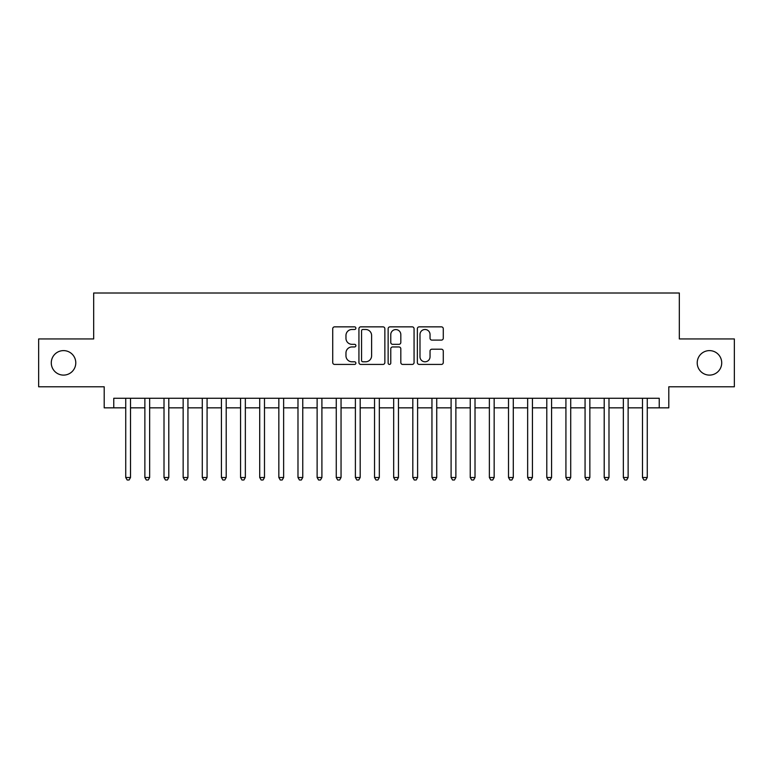 <?xml version="1.0" encoding="UTF-8"?>
<svg xmlns="http://www.w3.org/2000/svg" width="773" height="773" viewBox="0 0 773 773"><rect width="100%" height="100%" fill="white"/><g stroke="black" fill="none" stroke-linecap="round" stroke-linejoin="round"><path stroke-width="1.16" d="M355.88 328.167A1.314 1.314 0 0 0 354.565 326.853L334.603 326.853A1.875 1.875 0 0 0 332.728 328.728L332.728 362.547A1.875 1.875 0 0 0 334.603 364.421L354.565 364.421A1.314 1.314 0 0 0 355.88 363.107A1.314 1.314 0 0 0 354.565 361.793L351.976 361.793A6.01 6.01 0 0 1 345.966 355.783L345.966 352.961A6.01 6.01 0 0 1 351.976 346.951L354.565 346.951A1.314 1.314 0 0 0 355.88 345.637A1.314 1.314 0 0 0 354.565 344.323L351.976 344.323A6.01 6.01 0 0 1 345.966 338.313L345.966 335.492A6.01 6.01 0 0 1 351.976 329.482L354.565 329.482A1.314 1.314 0 0 0 355.88 328.167M697.217 362.866A12.252 12.252 0 0 0 709.469 375.108A12.252 12.252 0 0 0 721.721 362.866A12.252 12.252 0 0 0 709.469 350.613A12.252 12.252 0 0 0 697.217 362.866M51.279 362.866A12.252 12.252 0 0 0 63.531 375.108A12.252 12.252 0 0 0 75.783 362.866A12.252 12.252 0 0 0 63.531 350.613A12.252 12.252 0 0 0 51.279 362.866M441.402 340.101A1.875 1.875 0 0 0 443.277 338.216L443.277 328.728A1.875 1.875 0 0 0 441.402 326.853L419.237 326.853A1.875 1.875 0 0 0 417.352 328.728L417.352 362.547A1.875 1.875 0 0 0 419.237 364.421L441.402 364.421A1.875 1.875 0 0 0 443.277 362.547L443.277 351.087A1.875 1.875 0 0 0 441.402 349.212L431.914 349.212A1.875 1.875 0 0 0 430.039 351.087L430.039 356.768A5.025 5.025 0 0 1 425.015 361.793A5.025 5.025 0 0 1 419.99 356.768L419.99 334.506A5.025 5.025 0 0 1 425.015 329.482A5.025 5.025 0 0 1 430.039 334.506L430.039 338.216A1.875 1.875 0 0 0 431.914 340.101L441.402 340.101M113.766 407.844L113.766 398.269L659.234 398.269L659.234 407.844L668.8 407.844L668.8 386.79L734.35 386.79L734.35 338.941L679.322 338.941L679.322 293.006L93.678 293.006L93.678 338.941L38.65 338.941L38.65 386.79L104.2 386.79L104.2 407.844L125.728 407.844M384.857 328.728A1.875 1.875 0 0 0 382.973 326.853L360.807 326.853A1.875 1.875 0 0 0 358.933 328.728L358.933 362.547A1.875 1.875 0 0 0 360.807 364.421L382.973 364.421A1.875 1.875 0 0 0 384.857 362.547L384.857 328.728M390.027 326.853L412.193 326.853A1.875 1.875 0 0 1 414.067 328.728L414.067 362.547A1.875 1.875 0 0 1 412.193 364.421L402.704 364.421A1.875 1.875 0 0 1 400.82 362.547L400.82 348.836A1.875 1.875 0 0 0 398.945 346.951L392.655 346.951A1.875 1.875 0 0 0 390.771 348.836L390.771 363.107A1.314 1.314 0 0 1 389.457 364.421A1.314 1.314 0 0 1 388.143 363.107L388.143 328.728A1.875 1.875 0 0 1 390.027 326.853M130.521 407.844L144.87 407.844M149.653 407.844L164.011 407.844M168.794 407.844L183.153 407.844M187.936 407.844L202.284 407.844M207.077 407.844L221.426 407.844M226.209 407.844L240.567 407.844M245.35 407.844L259.709 407.844M264.492 407.844L278.84 407.844M283.633 407.844L297.982 407.844M302.765 407.844L317.123 407.844M321.906 407.844L336.265 407.844M341.048 407.844L355.396 407.844M360.179 407.844L374.538 407.844M379.321 407.844L393.679 407.844M398.462 407.844L412.821 407.844M417.604 407.844L431.952 407.844M436.735 407.844L451.094 407.844M455.877 407.844L470.235 407.844M475.018 407.844L489.367 407.844M494.16 407.844L508.508 407.844M513.291 407.844L527.65 407.844M532.433 407.844L546.791 407.844M551.574 407.844L565.923 407.844M570.716 407.844L585.064 407.844M589.847 407.844L604.206 407.844M608.989 407.844L623.347 407.844M628.13 407.844L642.479 407.844M647.272 407.844L659.234 407.844M362.875 329.482A1.314 1.314 0 0 0 361.561 330.796L361.561 360.479A1.314 1.314 0 0 0 362.875 361.793L365.6 361.793A6.01 6.01 0 0 0 371.61 355.783L371.61 335.492A6.01 6.01 0 0 0 365.6 329.482L362.875 329.482M400.82 334.603A5.025 5.025 0 0 0 395.795 329.578A5.025 5.025 0 0 0 390.771 334.603L390.771 342.449A1.875 1.875 0 0 0 392.655 344.323L398.945 344.323A1.875 1.875 0 0 0 400.82 342.449L400.82 334.603M130.521 398.269L130.521 477.501L125.728 477.501L125.728 398.269M130.521 477.501L129.081 479.994L127.168 479.994L125.728 477.501M149.653 398.269L149.653 477.501L144.87 477.501L144.87 398.269M149.653 477.501L148.223 479.994L146.31 479.994L144.87 477.501M168.794 398.269L168.794 477.501L164.011 477.501L164.011 398.269M168.794 477.501L167.355 479.994L165.441 479.994L164.011 477.501M187.936 398.269L187.936 477.501L183.153 477.501L183.153 398.269M187.936 477.501L186.496 479.994L184.583 479.994L183.153 477.501M207.077 398.269L207.077 477.501L202.284 477.501L202.284 398.269M207.077 477.501L205.637 479.994L203.724 479.994L202.284 477.501M226.209 398.269L226.209 477.501L221.426 477.501L221.426 398.269M226.209 477.501L224.779 479.994L222.866 479.994L221.426 477.501M245.35 398.269L245.35 477.501L240.567 477.501L240.567 398.269M245.35 477.501L243.91 479.994L241.997 479.994L240.567 477.501M264.492 398.269L264.492 477.501L259.709 477.501L259.709 398.269M264.492 477.501L263.052 479.994L261.139 479.994L259.709 477.501M283.633 398.269L283.633 477.501L278.84 477.501L278.84 398.269M283.633 477.501L282.193 479.994L280.28 479.994L278.84 477.501M302.765 398.269L302.765 477.501L297.982 477.501L297.982 398.269M302.765 477.501L301.335 479.994L299.422 479.994L297.982 477.501M321.906 398.269L321.906 477.501L317.123 477.501L317.123 398.269M321.906 477.501L320.466 479.994L318.553 479.994L317.123 477.501M341.048 398.269L341.048 477.501L336.265 477.501L336.265 398.269M341.048 477.501L339.608 479.994L337.695 479.994L336.265 477.501M360.179 398.269L360.179 477.501L355.396 477.501L355.396 398.269M360.179 477.501L358.749 479.994L356.836 479.994L355.396 477.501M379.321 398.269L379.321 477.501L374.538 477.501L374.538 398.269M379.321 477.501L377.891 479.994L375.978 479.994L374.538 477.501M398.462 398.269L398.462 477.501L393.679 477.501L393.679 398.269M398.462 477.501L397.022 479.994L395.109 479.994L393.679 477.501M417.604 398.269L417.604 477.501L412.821 477.501L412.821 398.269M417.604 477.501L416.164 479.994L414.251 479.994L412.821 477.501M436.735 398.269L436.735 477.501L431.952 477.501L431.952 398.269M436.735 477.501L435.305 479.994L433.392 479.994L431.952 477.501M455.877 398.269L455.877 477.501L451.094 477.501L451.094 398.269M455.877 477.501L454.447 479.994L452.534 479.994L451.094 477.501M475.018 398.269L475.018 477.501L470.235 477.501L470.235 398.269M475.018 477.501L473.578 479.994L471.665 479.994L470.235 477.501M494.16 398.269L494.16 477.501L489.367 477.501L489.367 398.269M494.16 477.501L492.72 479.994L490.807 479.994L489.367 477.501M513.291 398.269L513.291 477.501L508.508 477.501L508.508 398.269M513.291 477.501L511.861 479.994L509.948 479.994L508.508 477.501M532.433 398.269L532.433 477.501L527.65 477.501L527.65 398.269M532.433 477.501L531.003 479.994L529.09 479.994L527.65 477.501M551.574 398.269L551.574 477.501L546.791 477.501L546.791 398.269M551.574 477.501L550.134 479.994L548.221 479.994L546.791 477.501M570.716 398.269L570.716 477.501L565.923 477.501L565.923 398.269M570.716 477.501L569.276 479.994L567.363 479.994L565.923 477.501M589.847 398.269L589.847 477.501L585.064 477.501L585.064 398.269M589.847 477.501L588.417 479.994L586.504 479.994L585.064 477.501M608.989 398.269L608.989 477.501L604.206 477.501L604.206 398.269M608.989 477.501L607.559 479.994L605.645 479.994L604.206 477.501M628.13 398.269L628.13 477.501L623.347 477.501L623.347 398.269M628.13 477.501L626.69 479.994L624.777 479.994L623.347 477.501M647.272 398.269L647.272 477.501L642.479 477.501L642.479 398.269M647.272 477.501L645.832 479.994L643.919 479.994L642.479 477.501"/></g></svg>
